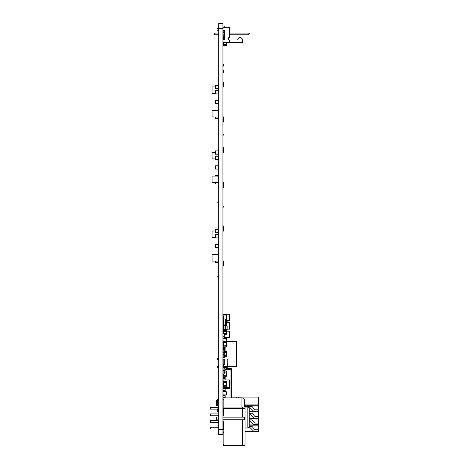 <?xml version="1.0" encoding="UTF-8"?>
<svg xmlns="http://www.w3.org/2000/svg" width="469" height="469" viewBox="0 0 469 469"><rect width="100%" height="100%" fill="white"/><g stroke="black" fill="none" stroke-linecap="round" stroke-linejoin="round"><path stroke-width="0.7" d="M229.511 329.156L227.131 329.156L229.617 329.056L229.617 322.719L229.617 329.056M229.511 322.613L225.689 322.613L229.617 322.719M223.109 185.009L223.109 185.402L223.068 185.009L223.854 185.009L223.854 186.58L223.068 186.58L223.068 186.187L223.819 186.187L223.819 186.58M223.109 186.58L223.109 185.402L223.819 185.402L223.819 185.009M226.24 320.649L229.617 320.544L229.617 314.207L229.617 320.544M223.49 324.824L223.068 315.936L223.49 318.943L225.689 319.102L225.689 325.228M223.068 314.887L223.068 315.936L226.345 315.936L226.345 314.887L223.068 314.887M223.068 314.207L229.617 314.207M223.068 391.844L223.068 390.876L225.167 390.876L223.068 390.876L223.174 385.653M223.068 385.717L223.174 386.767L226.345 386.767L226.345 381.526L223.068 381.526L223.068 382.575L226.24 382.575L226.24 381.526M223.068 381.526L223.174 385.717L226.24 385.717L226.24 386.767M223.068 391.779L226.345 391.779L226.24 394.945L223.068 394.845L223.068 391.779L223.068 394.845M224.129 373.934L224.129 370.791L223.185 370.791L223.068 375.241L223.068 373.934L224.246 373.934L224.246 370.135L223.068 370.135L223.068 368.042L223.185 369.091L231.059 369.273M223.185 370.135L223.185 370.791L223.068 370.135M223.068 373.934L223.068 370.791M224.129 370.135L224.246 370.791M223.068 82.72L223.854 82.72L223.819 81.975L223.068 82.011L223.068 82.72L223.068 82.011M223.613 134.345L223.672 135.131L223.068 135.131L223.068 134.345L223.613 134.345L223.613 135.131M223.068 229.353L223.854 229.353L223.819 228.608L223.109 228.608L223.068 229.353L223.068 228.649M223.109 229.394L223.819 229.394M223.109 228.608L223.819 228.608M223.854 229.353L223.854 228.649M226.791 338.606L225.425 338.325L226.996 338.583M226.785 339.755L226.791 338.735M226.996 338.735L226.996 339.755L226.345 339.755M223.068 184.135L223.854 184.135L223.819 184.88L223.109 184.88L223.819 184.88L223.109 184.88L223.819 184.88L223.109 184.88L223.068 184.135L223.068 184.839M223.068 85.34L223.854 85.34L223.819 84.59L223.109 84.59L223.819 84.59L223.109 84.59L223.068 85.34L223.068 84.631M242.45 445.55L242.45 419.755L223.068 419.755L223.068 421.068L223.854 421.068L223.854 444.243L223.068 444.243L223.068 445.55L245.064 445.55L245.064 408.763L242.45 408.628L245.064 408.628L245.064 407.057L247.861 407.057A1.395 1.395 0 0 1 249.256 408.452L249.256 420.675L249.256 408.452A1.395 1.395 0 0 0 247.861 407.057L247.861 428.004L249.256 426.608L249.256 420.675M223.854 408.628L223.854 407.057L242.45 407.057L242.45 408.628L223.068 408.628L223.068 406.013M242.45 417.14L223.068 417.14L223.068 415.833L223.854 415.833L223.854 408.763L242.45 408.763L242.45 417.14L244.982 417.14L244.982 416.484M223.068 399.465L223.068 397.894L241.922 397.894L241.928 400.526M223.854 398.955L223.068 398.955L223.854 398.943L223.854 407.057M242.45 419.755L244.982 419.755L244.982 420.412M242.45 407.057L245.064 407.057M241.922 400.848L241.922 407.057L243.048 407.057M244.449 407.057L244.542 400.514C244.384 398.926 243.511 398.052 241.922 397.894L241.922 398.65M217.311 406.013L216.526 405.228L216.526 400.25L217.311 399.465L217.311 406.013L218.747 406.013M217.311 399.465L218.747 399.465M222.939 399.465L223.854 399.465M222.939 406.013L223.854 406.013M218.747 416.759L216.391 417.176L216.391 419.72L218.747 420.136M244.542 417.14L244.542 419.755M223.068 333.611L223.068 337.563L223.068 336.754L223.068 337.563L223.068 336.754L223.068 337.563L223.068 336.754L223.068 337.563L223.068 336.754L223.068 337.563L223.068 336.754L223.068 337.563L223.068 336.754L223.068 337.563L223.068 336.754L223.068 337.563L223.068 336.754L224.246 336.754L224.246 333.611L223.068 333.611L223.068 331.513L223.068 333.219L223.068 331.513L223.068 333.219L223.068 331.513L223.068 333.219L223.068 331.513L223.068 333.219L223.068 331.513L223.068 333.219L223.068 331.513L223.068 333.219L223.068 331.513L223.461 331.513L223.725 330.727L224.774 330.727A0.657 0.657 0 0 0 225.425 330.076L225.425 325.756L223.725 325.363A0.657 0.657 0 0 1 223.068 324.706L223.068 324.185L223.461 324.185L223.725 324.97L224.774 324.97A0.657 0.657 0 0 1 225.425 325.621L225.425 325.756M223.461 429.317L223.777 429.317L223.777 428.396M223.068 363.856L223.174 364.9M226.24 367.385L226.345 369.091M224.246 368.042L226.24 368.042L226.24 369.091M224.246 367.385L224.246 368.974L223.068 369.091M223.068 262.687L223.854 262.687L223.819 263.431L223.068 263.396L223.068 262.687L223.068 263.396M223.068 118.669L223.854 118.669L223.819 119.419L223.068 119.378L223.068 118.669L223.068 119.378M223.109 119.419L223.819 119.419M223.185 352.465L223.185 349.323L223.185 354.558L224.246 354.558L224.246 357.7L223.068 357.7L223.174 352.465L224.246 352.465L224.246 354.558M223.068 226.738L223.854 226.738L223.819 225.988L223.109 225.988L223.068 226.738L223.068 226.029M223.109 226.773L223.819 226.773M223.109 225.988L223.819 225.988M223.854 226.738L223.854 226.029M223.174 338.782L226.24 338.782L223.068 338.888L223.068 341.596L226.345 341.596L226.345 346.831L223.068 346.831L223.068 347.224L224.246 347.224L224.246 346.831M223.174 341.596L223.174 342.646L226.24 342.646L226.24 341.596M223.068 338.888L223.174 345.788L226.24 345.788L226.24 346.831M223.185 347.224L223.174 345.788L223.068 346.831M223.174 314.101L229.511 314.101M223.109 118.634L223.819 118.634M223.854 118.669L223.854 119.378M230.924 397.894L230.924 369.273L225.167 369.273M230.924 369.273L231.58 369.226A0.657 0.657 0 0 0 230.924 368.564L226.345 368.564M231.58 369.273L231.58 397.894M224.246 370.463L225.167 370.463L225.167 369.091M225.167 371.055L224.246 370.92L225.167 370.92L225.167 370.463M223.068 381.004L223.068 377.574L225.167 377.574L223.068 377.574L223.068 377.117L225.167 377.117L225.167 376.29M223.068 377.117L223.068 375.241M223.068 378.999L225.167 378.999L225.167 377.117M225.167 379.954L225.167 378.999M223.068 378.542L225.167 378.542L223.068 378.542M223.068 385.653L223.174 383.765M223.068 383.765L223.068 382.575M223.068 388.338L223.174 387.095M223.068 387.095L223.068 386.767M223.068 388.977L225.167 388.977L225.167 388.52L223.068 388.52L225.167 388.338M223.068 390.419L225.167 390.419L225.167 388.977M225.167 391.674L225.167 390.419M223.068 397.894L223.068 397.524L225.167 397.524L223.068 397.524L223.068 395.631L225.167 395.631L225.167 395.168L223.068 395.168L225.167 394.945M223.068 397.067L225.167 397.067L225.167 395.631M223.068 395.631L223.068 394.2M225.167 397.894L225.167 397.067M223.068 408.628L223.068 415.833M223.068 421.068L223.068 432.588L223.854 432.588M224.246 360.057L227.26 360.057L227.26 359.008L223.174 359.008L224.246 359.389L224.246 364.39L223.185 364.507L223.068 368.042M225.689 320.649L229.511 320.649M223.174 344.082L223.068 345.788M226.24 323.071L225.689 323.071L226.345 323.176L226.345 325.949M226.345 323.176L226.24 325.932M225.425 321.763L227.131 321.523L227.131 320.649M225.425 321.546L227.131 321.423M223.109 260.946L223.109 261.339L223.068 260.946L223.854 260.946L223.854 262.517L223.068 262.517L223.068 262.124L223.819 262.124L223.819 262.517M223.109 262.517L223.109 261.339L223.819 261.339L223.819 260.946M223.068 333.477L223.068 338.442M224.246 336.754L224.246 338.442M223.109 229.523L223.109 229.916L223.068 229.523L223.854 229.523L223.854 231.094L223.068 231.094L223.068 230.701L223.819 230.701L223.819 231.094M223.109 231.094L223.109 229.916L223.819 229.916L223.819 229.523M223.068 121.289L223.854 121.289L223.819 122.034L223.068 121.999L223.068 121.289L223.068 121.999M223.109 122.034L223.819 122.034M223.174 37.526L223.068 39.425L223.068 38.792L224.381 38.792M223.461 38.792L223.068 37.631M223.819 228.479L223.068 228.479L223.068 228.086L223.854 228.086L223.854 226.685L223.068 226.685L223.068 227.301L223.819 227.301L223.819 226.908M223.109 228.479L223.109 226.908M223.819 265.266L223.109 265.266L223.819 265.266L223.109 265.266L223.819 265.266L223.854 266.011L223.854 265.307M223.068 265.307L223.068 266.011L223.109 265.266M223.068 266.011L223.854 266.011M223.15 344.082L223.174 342.903M223.15 342.646L223.174 343.689M223.068 30.649L223.068 27.231L229.617 27.272L229.617 37.327A1.307 1.307 0 0 0 228.309 38.64A1.307 1.307 0 0 0 229.617 39.947L229.617 42.568L242.708 42.568L242.708 39.947L240.093 36.934L237.472 39.947L229.617 39.947M224.246 27.272L223.185 27.114L224.68 26.721L224.68 27.179L224.211 27.179M222.939 341.133L223.068 340.711M226.345 341.133L236.153 341.133A0.522 0.522 0 0 1 236.675 341.655L236.675 366.137A0.522 0.522 0 0 1 236.153 366.664L227.26 366.664M227.154 366.137L236.153 366.137L236.153 341.655L226.345 341.655M236.675 342.112L236.675 343.425M236.675 364.372L236.675 365.679M236.886 364.372L236.886 343.425M223.819 84.461L223.068 84.461L223.068 84.068L223.854 84.068L223.854 84.461L223.854 82.89L223.068 82.89L223.068 83.283L223.819 83.283L223.819 82.89M223.109 84.461L223.109 82.89M223.174 42.568L223.174 44.661L226.345 44.661L226.345 45.71L223.068 45.71L223.068 44.661L223.174 45.71M226.24 42.568L226.24 45.71M223.185 359.272L223.185 364.507M223.109 85.376L223.819 85.376M223.109 84.59L223.819 84.59M223.854 85.34L223.854 84.631M223.133 72.273L223.672 72.214L223.613 70.702L223.068 70.76L223.133 72.273M224.246 334.526L226.24 334.526L226.24 333.477L223.174 333.477L223.174 331.583L226.24 331.583L226.345 330.469L226.345 331.477M226.24 334.526L226.24 331.583L223.08 331.513L223.068 333.219L223.068 331.513L223.174 333.219M223.068 331.477L223.068 330.469L223.068 331.477M229.511 331.12L226.345 331.12L229.617 331.225L229.617 337.563L229.617 331.225M223.109 150.971L223.109 151.364L223.068 150.971L223.854 150.971L223.854 152.542L223.068 152.542L223.068 152.149L223.819 152.149L223.819 152.542M223.109 152.542L223.109 151.364L223.819 151.364L223.819 150.971M224.381 36.541L224.381 35.89L223.068 35.89L223.068 34.841L224.381 34.841M223.174 33.088L223.174 32.349L224.129 32.355L224.381 31.699M223.174 34.765L223.174 35.89M223.174 394.945L226.24 394.945M223.068 148.181L223.854 148.181L223.819 147.436L223.109 147.436L223.068 148.181L223.068 147.477M223.109 148.222L223.819 148.222M223.109 147.436L223.819 147.436M223.854 148.181L223.854 147.477M223.332 39.425L223.332 38.792M223.332 38.218L223.332 37.485M223.332 36.91L224.51 36.541M223.332 36.863L224.118 36.541M224.118 36.91L224.51 36.775M224.118 38.218L224.118 37.485M224.118 39.425L224.118 38.792M224.381 37.485L223.068 37.485L223.068 36.91L224.381 36.91M223.461 38.218L224.381 38.218M223.461 37.485L223.461 36.91M223.174 388.338L229.617 388.338L229.617 379.954L223.068 379.954M229.511 388.338L229.511 387.288L223.068 387.288M223.174 379.954L223.174 381.004L229.511 381.004L229.511 379.954M223.109 263.431L223.819 263.431M223.174 359.008L223.174 363.721M227.154 359.008L227.26 367.385L223.068 367.385M223.174 367.385L223.174 366.342L227.154 366.342L227.154 367.385M224.246 356.651L226.345 356.651L226.345 351.416L225.167 351.416M224.246 355.608L226.24 355.608L226.24 356.651M223.185 349.323L224.246 349.323L224.246 352.465L226.24 352.465L226.24 351.416M223.174 364.636L223.068 363.973M223.109 266.052L223.819 266.052M226.345 338.888L226.345 341.596L226.24 338.782M223.109 85.51L223.109 85.903L223.068 85.51L223.854 85.51L223.854 87.082L223.068 87.082L223.068 86.689L223.819 86.689L223.819 87.082M223.109 87.082L223.109 85.903L223.819 85.903L223.819 85.51M223.174 391.674L226.24 391.674M226.345 391.779L226.345 394.845M226.738 338.325L225.425 338.53M226.996 341.133L226.996 339.755M226.603 339.755L226.568 338.612L224.246 338.577M223.068 339.503L223.068 338.706M223.068 338.577L223.068 337.041M223.068 150.801L223.854 150.801L223.819 150.057L223.068 150.092L223.068 150.801L223.068 150.092M223.109 121.248L223.819 121.248M223.854 121.289L223.854 121.999M224.246 371.055L226.345 371.055L226.345 376.29L223.068 376.29M224.246 372.099L226.24 372.099L226.24 371.055M223.174 376.29L223.174 375.241L226.24 375.241L226.24 376.29M223.174 414.655L223.174 415.833M223.332 329.578L225.032 329.695L223.332 329.707L223.332 325.996L225.425 326.002M223.332 326.125L225.032 326.002L225.032 329.695L225.425 329.695M223.068 331.513L223.068 330.991A0.657 0.657 0 0 1 223.725 330.334L225.425 329.942M223.461 330.991L224.774 330.727L223.461 330.991M225.032 325.621L223.725 325.363L225.032 325.621M223.461 324.706L224.774 324.97L223.461 324.706M225.425 329.877L227.131 329.637L227.131 326.061L225.425 325.82M225.425 329.66L227.131 329.543M225.425 326.037L227.131 326.154M224.246 337.668L229.617 337.563L224.246 337.668M249.256 425.172L258.683 425.172L258.683 429.756L254.884 429.756L252.134 426.532L249.256 426.532M249.256 418.518L258.683 418.518L258.683 423.102L254.884 423.102L252.134 419.884L249.256 419.884M249.256 411.87L258.683 411.87L258.683 416.454L254.884 416.454L252.134 413.23L249.256 413.23M244.542 405.216L258.683 405.216L258.683 409.8L254.884 409.8L252.134 406.582L244.542 406.582M218.747 422.411L210.317 422.411L210.317 420.576L218.747 420.576M218.747 429.059L210.317 429.059L210.317 427.23L218.747 427.23M217.311 409.109L210.317 409.109L210.317 407.274L218.747 407.274M218.747 415.757L210.317 415.757L210.317 413.928L218.747 413.928M249.256 426.819L253.682 431.246L258.683 431.533L245.064 431.533M231.58 397.073L236.294 397.073L236.294 397.894M258.683 405.216L258.683 397.073L236.294 397.073M258.683 418.518L258.683 416.454M258.683 411.87L258.683 409.8M258.683 425.172L258.683 423.102M258.683 431.246L258.683 429.756M236.165 397.894L236.165 397.073M238.78 397.073L238.78 397.894M244.542 404.929L258.683 404.929M249.256 411.583L258.683 411.583M258.683 411.295L253.682 411.295L249.256 406.869L244.542 406.869M249.256 418.231L258.683 418.231M258.683 417.943L253.682 417.943L249.256 413.517M249.256 424.885L258.683 424.885M258.683 424.597L253.682 424.597L249.256 420.171M223.109 119.548L223.109 119.941L223.068 119.548L223.854 119.548L223.854 121.119L223.068 121.119L223.068 120.726L223.819 120.726L223.819 121.119M223.109 121.119L223.109 119.941L223.819 119.941L223.819 119.548M223.819 149.922L223.068 149.922L223.068 149.529L223.854 149.529L223.854 149.922L223.854 148.351L223.068 148.351L223.068 148.743L223.819 148.743L223.819 148.351M223.109 149.922L223.109 148.351M223.109 116.928L223.109 117.32L223.068 116.928L223.854 116.928L223.854 118.499L223.068 118.499L223.068 118.106L223.819 118.106L223.819 118.499M223.109 118.499L223.109 117.32L223.819 117.32L223.819 116.928M223.109 184.88L223.819 184.88M223.185 32.355L223.068 31.687L223.074 32.261M224.246 30.415L224.246 31.687M223.185 31.57L223.185 30.415M223.068 186.75L223.854 186.75L223.819 187.5L223.109 187.5L223.068 186.75L223.068 187.459M223.109 187.5L223.819 187.5M223.109 263.566L223.109 263.959L223.068 263.566L223.854 263.566L223.854 265.137L223.068 265.137L223.068 264.745L223.819 264.745L223.819 265.137M223.109 265.137L223.109 263.959L223.819 263.959L223.819 263.566M224.211 27.143L224.211 26.721M225.56 27.272L224.68 26.921M223.068 318.973L223.068 328.869L223.49 328.898M223.068 328.869L223.332 330.469M225.296 325.228L226.24 325.228M223.174 325.228L223.332 326.277M223.332 329.42L223.068 326.277M223.174 330.469L223.068 329.42M225.296 330.469L226.345 330.469L226.345 329.748M223.133 64.558L223.672 64.622L223.613 66.129L223.068 66.07L223.133 64.558M223.109 82.761L223.819 82.761M223.109 81.975L223.819 81.975M223.854 82.72L223.854 82.011M223.15 333.477L223.15 331.577M223.109 184.094L223.819 184.094M223.854 184.135L223.854 184.839M223.068 30.415L224.381 30.415L224.381 39.425L223.068 39.425L223.068 42.568L229.617 42.568M218.747 28.275L217.047 28.275L217.047 30.174L218.747 30.174M229.617 33.088L248.863 33.088L249.256 33.481L248.863 34.765L248.863 33.088M229.617 34.765L248.863 34.765M214.298 34.765L213.905 34.372L214.298 33.088L214.298 34.765L218.747 34.765M222.939 34.765L224.381 34.765M214.298 33.088L218.747 33.088M222.939 33.088L224.381 33.088M225.689 320.122L226.345 320.122L226.24 314.887M225.36 319.078L226.24 319.078L226.24 320.122M223.174 317.765L223.174 314.887M223.109 186.715L223.819 186.715M223.854 186.75L223.854 187.459M223.461 408.628L223.461 415.833M223.461 421.068L223.461 427.353L223.854 427.353M223.461 409.285L223.854 409.285M223.461 427.353L223.461 428.396L223.854 428.396M223.461 428.396L223.461 429.967L223.068 429.967M223.15 349.323L223.068 347.224M224.246 350.894L225.085 350.894L225.167 346.831M223.068 344.082L223.068 343.689M223.109 262.646L223.819 262.646M223.854 262.687L223.854 263.396M223.109 182.394L223.109 182.787L223.068 182.394L223.854 182.394L223.854 183.965L223.068 183.965L223.068 183.572L223.819 183.572L223.819 183.965M223.109 183.965L223.109 182.787L223.819 182.787L223.819 182.394M224.246 351.68L225.167 351.68L225.167 350.894L225.085 351.68M223.068 347.488L223.15 348.274L225.085 348.274L225.167 347.488M223.15 347.224L225.085 347.488L225.085 346.831M223.613 206.354L223.672 207.14L223.068 207.14L223.068 206.354L223.613 206.354L223.613 207.14M223.068 330.598L223.068 331.647M223.109 150.842L223.819 150.842M223.109 150.057L223.819 150.057M223.854 150.801L223.854 150.092M212.176 261.075L218.513 261.075L212.07 260.975L212.07 254.638L212.07 260.975M218.618 260.975L218.618 254.638L218.513 261.075M218.618 254.638L212.07 254.638M218.513 254.532L212.176 254.532M215.453 88.717L218.513 88.717L215.347 88.612L215.347 85.546L215.347 88.612M218.618 88.612L218.618 85.546L218.513 88.717M218.618 85.546L215.347 85.546M218.513 85.44L215.453 85.44M218.525 366.078L217.704 366.078L217.704 367.385L218.618 367.385L218.618 366.078L218.525 367.385M215.453 159.413L218.513 159.413L215.453 159.413L215.347 156.247L215.347 159.308M218.618 159.308L218.618 156.247L218.513 159.413M218.618 156.247L215.347 156.247M218.513 156.142L215.453 156.142M212.176 230.965L215.347 230.965L212.07 231.07L212.07 237.408L215.347 237.513L212.176 237.513M218.618 231.07L218.618 237.408L218.618 231.07M212.07 231.07L212.07 237.408M217.874 277.179L218.577 277.179L217.833 277.144L217.833 276.434L217.833 277.144M218.618 277.144L218.618 276.434L218.577 277.179M218.618 276.434L217.833 276.434M218.577 276.393L217.874 276.393M217.874 202.555L218.577 202.555L217.874 202.555L218.577 202.555L217.874 202.555L217.833 201.811L217.833 202.514M218.618 202.514L218.618 201.811L218.577 202.555M218.618 201.811L217.833 201.811M218.618 254.18L218.618 257.241L218.513 254.075L215.453 254.075L215.347 254.532L215.347 254.18M218.513 254.075L215.453 254.075M218.618 118.464L218.618 115.397L218.513 118.569L215.453 118.569L215.347 117.062L215.347 118.464M218.513 118.569L215.453 118.569M212.176 152.413L215.347 152.413L212.07 152.513L212.07 158.85L215.347 158.956L212.176 158.956M218.618 152.513L218.618 158.85L218.618 152.513M212.07 152.513L212.07 158.85M218.618 168.998L218.618 165.932L218.513 169.104L215.347 168.998L215.347 165.932L215.347 168.998M218.618 165.932L215.347 165.932M218.513 165.833L215.453 165.833M215.453 232.735L218.513 232.735L215.347 232.63L215.347 229.564L215.347 232.63M218.618 232.63L218.618 229.564L218.513 232.735M218.618 229.564L215.347 229.564M218.513 229.458L215.453 229.458M218.618 247.556L218.618 244.49L218.513 247.655L215.347 247.556L215.347 244.49L215.347 247.556M218.618 244.49L215.347 244.49M218.513 244.384L215.453 244.384M217.364 408.892L218.618 408.892L218.618 409.414L217.311 409.414L217.311 408.892L217.311 411.512L218.618 411.512L218.618 410.985L217.364 410.985L217.364 411.512M218.566 408.892L218.566 411.512M218.618 175.623L218.618 178.689L218.513 175.517L215.453 175.517L215.347 175.975L215.347 175.623M218.513 175.517L215.453 175.517M212.176 182.523L218.513 182.523L212.07 182.418L212.07 176.08L212.07 182.418M218.618 182.418L218.618 176.08L218.513 182.523M218.618 176.08L212.07 176.08M218.513 175.975L212.176 175.975M212.176 117.062L218.513 117.062L212.07 116.957L212.07 110.62L212.07 116.957M218.618 116.957L218.618 110.62L218.513 117.062M218.618 110.62L212.07 110.62M218.513 110.514L212.176 110.514M218.618 262.476L218.618 259.416L218.513 262.581L215.453 262.581L215.347 261.075L215.347 262.476M218.513 262.581L215.453 262.581M218.618 110.162L218.618 113.222L218.513 110.057L215.453 110.057L215.347 110.514L215.347 110.162M218.513 110.057L215.453 110.057M218.513 247.655L215.453 247.655M215.453 237.971L218.513 237.971L215.347 237.865L215.347 234.799L215.347 237.865M218.618 237.865L218.618 234.799L218.513 237.971M218.618 234.799L215.347 234.799M218.513 234.693L215.453 234.693M218.513 169.104L215.453 169.104M215.453 93.952L218.513 93.952L215.347 93.847L215.347 90.787L215.347 93.847M218.618 93.847L218.618 90.787L218.513 93.952M218.618 90.787L215.347 90.787M218.513 90.681L215.453 90.681M217.792 359.793L217.704 358.486L218.618 358.486L218.618 359.793L217.792 359.793L217.792 358.486M218.618 100.472L218.618 103.538L218.513 100.366L215.347 100.472L215.347 103.538L215.347 100.472M215.453 103.643L218.513 103.643L215.347 103.538M218.618 183.924L218.618 180.858L218.513 184.03L215.453 184.03L215.347 182.523L215.347 183.924M218.513 184.03L215.453 184.03M218.577 201.77L217.874 201.77M218.513 100.366L215.453 100.366M212.176 86.947L215.347 86.947L212.07 87.052L212.07 93.39L215.347 93.495L212.176 93.495M218.618 87.052L218.618 93.39L218.618 87.052M212.07 87.052L212.07 93.39M215.453 154.178L218.513 154.178L215.453 154.178L215.347 151.012L215.347 154.072M218.618 154.072L218.618 151.012L218.513 154.178M218.618 151.012L215.347 151.012M218.513 150.907L215.453 150.907M222.939 434.552L218.747 434.552L222.939 434.552L222.939 23.45L218.747 23.45L222.939 23.45L218.747 23.45L218.747 28.685L222.939 28.685M218.747 434.552L218.747 28.685M223.15 185.402L223.15 186.187M223.777 185.402L223.777 186.187M223.279 385.717L223.279 382.575M226.134 385.717L226.134 382.575M223.133 134.345L223.133 135.131M224.129 336.754L224.129 333.611M226.134 367.385L226.134 368.042M223.279 342.646L223.279 345.788M226.134 342.646L226.134 345.788M224.129 346.831L224.129 347.224M223.15 261.339L223.15 262.124M223.777 261.339L223.777 262.124M223.15 229.916L223.15 230.701M223.777 229.916L223.777 230.701M223.15 228.086L223.15 227.301M223.777 228.086L223.777 227.301M236.675 366.137L236.153 366.137L236.153 366.664M236.153 341.133L236.153 341.655L236.675 341.655M223.15 84.068L223.15 83.283M223.777 84.068L223.777 83.283M223.279 42.568L223.279 44.661M226.134 42.568L226.134 44.661M223.185 354.558L223.185 357.7M224.129 354.558L224.129 357.7M223.15 151.364L223.15 152.149M223.777 151.364L223.777 152.149M223.279 32.355L223.279 33.088M223.989 37.485L223.989 36.91M223.596 37.485L223.596 36.91M223.989 38.792L223.989 38.218M223.596 38.792L223.596 38.218M223.279 387.288L223.279 386.767M223.279 381.526L223.279 381.004M229.405 387.288L229.405 381.004M223.279 364.507L223.279 366.342M227.049 360.057L227.049 366.342M226.134 355.608L226.134 352.465M223.15 85.903L223.15 86.689M223.777 85.903L223.777 86.689M223.279 333.477L223.279 331.583M226.134 333.477L226.134 331.583M226.603 338.706L226.474 341.133M226.568 338.612L224.246 338.706M223.279 373.934L223.279 375.241M226.134 372.099L226.134 375.241M223.279 414.655L223.279 415.833M223.15 119.941L223.15 120.726M223.777 119.941L223.777 120.726M223.15 149.529L223.15 148.743M223.777 149.529L223.777 148.743M223.15 117.32L223.15 118.106M223.777 117.32L223.777 118.106M223.15 263.959L223.15 264.745M223.777 263.959L223.777 264.745M223.279 326.277L223.279 329.42M226.24 329.766L226.24 330.469M224.129 352.465L224.129 349.323M218.747 28.931L217.047 28.931M223.279 317.765L223.279 315.936M226.134 319.078L226.134 315.936M223.068 413.799L223.461 413.799M223.068 421.262L223.461 421.262M223.15 182.787L223.15 183.572M223.777 182.787L223.777 183.572M223.226 349.323L223.226 348.274M225.009 350.894L225.009 348.274M223.133 206.354L223.133 207.14M217.792 366.078L217.792 367.385M218.513 409.414L218.513 410.985M217.417 409.414L217.417 410.985M218.525 359.793L218.525 358.486M218.747 429.317L222.939 429.317M245.064 428.004L247.861 428.004L249.256 426.608M223.461 414.655L223.068 414.655"/></g></svg>
